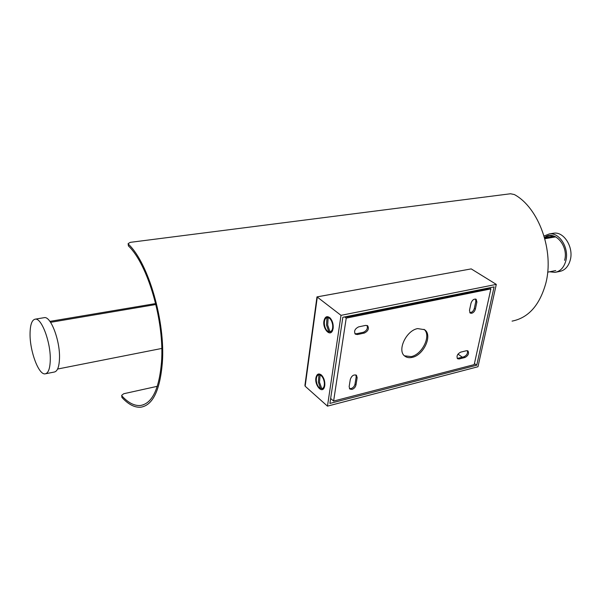 <?xml version="1.0" encoding="UTF-8"?>
<svg xmlns="http://www.w3.org/2000/svg" width="601" height="601" viewBox="0 0 601 601"><rect width="100%" height="100%" fill="white"/><g stroke="black" fill="none" stroke-linecap="round" stroke-linejoin="round"><path stroke-width="0.9" d="M333.142 328.431C333.525 324.285 332.526 320.806 330.159 318.012C327.049 315.525 324.968 316.554 323.916 321.114C322.594 328.567 329.746 336.845 332.428 330.843L333.142 328.431M324.773 385.677C325.118 381.417 324.022 377.886 321.49 375.084C318.65 372.958 316.787 373.912 315.893 377.946C314.623 385.083 321.7 393.587 324.172 387.765L324.773 385.677M465.084 293.213L465.189 292.695M342.84 317.283L494.09 286.887L476.736 365.205L329.904 403.421L342.84 317.283M304.94 385.294L305.15 386.218L327.47 406.141L341.015 315.345L496.298 284.393L477.975 366.745L327.47 406.141M316.982 296.894L471.222 268.895L316.967 296.917M474.437 363.567L476.736 365.205M471.222 268.895L496.298 284.393M305.15 386.218L317.298 297.089L341.015 315.345M157.319 386.308L123.716 393.738L121.68 395.345L121.92 397.441L121.68 395.345M121.92 397.441C128.389 404.473 134.707 407.726 140.867 407.185C152.797 405.209 159.949 390.455 162.338 362.914C165.53 321.73 148.447 262.968 128.464 244.246L128.389 245.899C147.944 264.32 164.614 321.745 161.511 362.05C159.182 389.072 152.173 403.549 140.469 405.487C134.459 406.013 128.291 402.858 121.98 396.021M512.075 321.122C528.339 317.891 539.555 305.383 545.731 283.582C554.468 251.158 538.812 207.653 514.321 194.536L510.497 193.762L130.312 242.346L128.133 243.615L128.464 244.246M550.989 236.786L550.396 237.042M546.82 237.643L549.637 236.839L553.581 237.237M564.602 260.346C568.907 245.726 554.069 229.266 544.521 237.583L549.487 235.554L555.805 236.862L544.837 238.717M155.899 304.504L50.567 322.324M128.389 245.899L128.133 243.615M45.774 373.732L54.128 372.072C57.471 371.516 59.259 366.76 59.514 357.79C59.995 340.444 50.875 316.404 44.489 317.621L43.82 317.734M30.05 334.051C29.855 351.292 38.637 374.926 45.06 373.875C48.335 373.341 50.078 368.563 50.289 359.556C50.679 342.127 41.612 317.937 35.339 319.139C31.906 319.755 30.14 324.728 30.05 334.051M549.622 271.787L554.986 272.373C560.282 271.389 563.881 267.603 565.781 260.999C569.455 248.273 559.508 232.174 549.306 233.939L544.07 236.02M556.15 272.14L559.418 271.494C564.722 270.51 568.328 266.724 570.236 260.15C573.925 247.469 563.986 231.43 553.776 233.196L552.702 233.376M423.998 329.333C431.601 335.095 422.458 354.455 411.219 356.603L404.465 355.807M417.65 328.589L424.524 329.679C432.923 334.877 423.825 355.153 412.233 357.362C409.334 358.038 406.907 357.655 404.946 356.22C396.735 350.976 406.051 330.52 417.65 328.589M355.882 374.926L356.175 376.887L355.003 384.129C354.447 386.368 353.118 387.855 351.022 388.592L349.414 388.554M351.991 389.418L349.827 389.05L349.143 386.668L350.3 379.389C351.683 375.708 353.726 374.325 356.446 375.249L357.152 377.698L355.98 384.948C355.424 387.187 354.094 388.674 351.991 389.418M475.556 299.028L475.842 301.326L474.317 308.426C473.686 310.604 472.454 311.994 470.628 312.595L469.749 312.618M471.672 313.286L470.2 313.076L469.479 310.386L470.996 303.25C472.198 300.019 473.919 298.689 476.15 299.26L476.893 302.01L475.368 309.117C474.73 311.295 473.505 312.685 471.672 313.286M489.237 287.864L490.889 288.893L474.204 364.612L333.615 401.07L346.221 318.132L490.889 288.893M344.643 316.922L346.221 318.132M330.648 398.455L333.615 401.07M346.086 316.629L346.642 317.058L488.666 288.465L488.08 288.097M465.362 292.657L465.257 293.175M457.992 354.102L462.297 357.189M357.422 334.547L355.341 334.164C353.741 331.234 354.838 328.8 358.639 326.869L365.633 325.396L367.639 325.757C369.254 328.664 368.173 331.091 364.394 333.037L357.422 334.547L356.416 333.758L354.906 333.69M367.068 325.457C367.985 328.446 366.76 330.715 363.387 332.263L356.416 333.758M459.179 358.955L457.601 358.744C456.309 356.228 457.308 354.034 460.621 352.163L466.429 350.729L467.954 350.931C469.253 353.426 468.262 355.619 464.971 357.497L459.179 358.955L457.173 358.264M467.368 350.683C467.954 353.305 466.819 355.334 463.957 356.776L458.165 358.226M326.974 317.546C324.916 318.372 324.067 320.731 324.412 324.63C325.096 328.537 326.576 330.963 328.86 331.91L326.508 325.021L326.974 317.546L328.101 317.756M330.039 331.955C332.113 331.181 332.984 328.815 332.646 324.871C331.947 320.911 330.445 318.477 328.146 317.568L327.68 325.058L330.039 331.955L332.834 329.814M330.505 318.387L328.867 317.418L328.146 317.568M329.754 331.467L328.86 331.91M318.966 374.769L318.861 374.776C316.922 375.34 316.081 377.436 316.344 381.079C316.93 384.873 318.32 387.375 320.513 388.607L318.357 382.026L318.966 374.769L319.672 374.596L319.191 374.701M321.805 375.4L320.108 374.956L319.499 382.228L321.82 388.802C323.736 388.246 324.57 386.15 324.322 382.514C323.721 378.675 322.316 376.158 320.108 374.956L319.672 374.596M322.196 388.704L324.532 386.796M321.325 388.246L320.513 388.607M364.394 333.037L363.387 332.263M464.971 357.497L463.957 356.776M476.893 302.01L475.842 301.326M475.368 309.117L474.317 308.426M355.98 384.948L355.003 384.129M357.152 377.698L356.175 376.887M49.906 321.385L155.674 303.565M544.641 238.011L551.635 236.832M304.917 385.459L316.967 296.894M324.465 386.954L324.172 387.765M332.729 330.039L332.428 330.843M140.469 405.487L143.331 404.834M57.591 369.037L161.759 348.452M547.676 272.17L555.752 270.57M44.489 317.621L35.339 319.139M549.306 233.939L553.776 233.196M319.559 374.611L318.861 374.776"/></g></svg>
